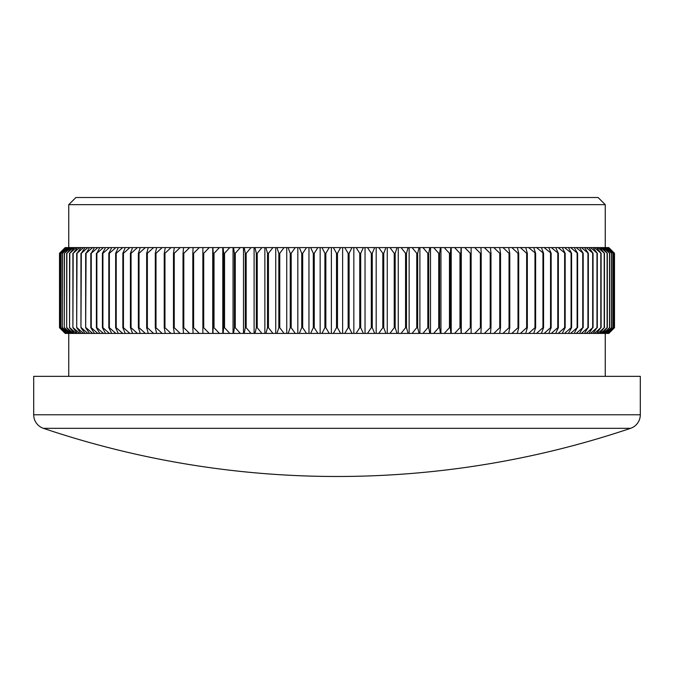 <?xml version="1.0" encoding="UTF-8"?>
<svg xmlns="http://www.w3.org/2000/svg" width="674" height="674" viewBox="0 0 674 674"><rect width="100%" height="100%" fill="white"/><g stroke="black" fill="none" stroke-linecap="round" stroke-linejoin="round"><path stroke-width="1.01" d="M630.561 428.327L43.439 428.327A14.306 14.306 0 0 1 33.7 414.771L33.7 376.345L640.3 376.345L640.3 414.771A14.306 14.306 0 0 1 630.561 428.327A918.805 918.805 0 0 1 43.439 428.327M75.901 197.507L598.099 197.507L605.252 204.66L68.748 204.66L75.901 197.507M605.252 376.345L605.252 333.419M68.748 376.345L68.748 333.419M605.252 247.585L605.252 204.66M68.748 247.585L68.748 204.66M608.496 333.419L614.494 327.699L614.477 253.306L608.664 247.585L614.031 253.306L608.041 247.585L613.079 253.306L606.929 247.585L611.638 253.306L605.353 247.585L604.671 247.585L609.717 253.306L603.306 247.585L602.446 247.585L607.325 253.306L600.787 247.585L599.767 247.585L604.452 253.306L597.813 247.585L596.625 247.585L601.107 253.306L594.375 247.585L593.019 247.585L597.307 253.306L590.491 247.585L588.975 247.585L593.044 253.306L586.153 247.585L584.476 247.585L588.335 253.306L581.384 247.585L579.556 247.585L583.187 253.306L576.186 247.585L574.206 247.585L577.601 253.306L570.575 247.585L568.435 247.585L571.594 253.306L564.542 247.585L562.259 247.585L565.174 253.306L558.114 247.585L555.696 247.585L558.358 253.306L551.298 247.585L548.746 247.585L551.155 253.306L544.112 247.585L541.416 247.585L543.573 253.306L536.555 247.585L533.732 247.585L535.628 253.306L528.652 247.585L525.712 247.585L527.338 253.306L526.647 253.306L520.412 247.585L517.354 247.585L518.71 253.306L517.994 253.306L511.852 247.585L508.676 247.585L509.771 253.306L509.03 253.306L502.981 247.585L499.704 247.585L500.521 253.306L499.754 253.306L493.823 247.585L490.436 247.585L490.984 253.306L490.2 253.306L484.387 247.585L480.907 247.585L481.185 253.306L480.368 253.306L474.69 247.585L471.126 247.585L471.126 253.306L470.292 253.306L464.757 247.585L461.109 247.585L460.831 253.306L459.98 253.306L454.596 247.585L450.872 247.585L450.325 253.306L449.457 253.306L444.233 247.585L440.434 247.585L439.608 253.306L438.732 253.306L433.677 247.585L429.818 247.585L428.723 253.306L427.83 253.306L422.952 247.585L419.034 247.585L417.669 253.306L416.768 253.306L412.084 247.585L408.115 247.585L406.481 253.306L405.563 253.306L401.072 247.585L397.062 247.585L395.166 253.306L394.239 253.306L389.96 247.585L385.907 247.585L383.75 253.306L382.824 253.306L378.746 247.585L374.668 247.585L372.259 253.306L371.315 253.306L367.465 247.585L363.362 247.585L360.7 253.306L359.756 253.306L356.125 247.585L352.013 247.585L349.098 253.306L348.146 253.306L344.751 247.585L340.631 247.585L337.472 253.306L336.528 253.306L333.369 247.585L329.249 247.585L325.854 253.306L324.902 253.306L321.987 247.585L317.875 247.585L314.244 253.306L313.3 253.306L310.638 247.585L306.535 247.585L302.685 253.306L301.741 253.306L299.332 247.585L295.254 247.585L291.176 253.306L290.25 253.306L288.093 247.585L284.04 247.585L279.761 253.306L278.834 253.306L276.938 247.585L272.928 247.585L268.437 253.306L267.519 253.306L265.885 247.585L261.916 247.585L257.232 253.306L256.331 253.306L254.966 247.585L251.048 247.585L246.17 253.306L245.277 253.306L244.182 247.585L240.323 247.585L235.268 253.306L234.392 253.306L233.566 247.585L229.767 247.585L224.543 253.306L223.675 253.306L223.128 247.585L219.404 247.585L214.02 253.306L213.169 253.306L212.891 247.585L209.243 247.585L203.708 253.306L202.874 253.306L202.874 247.585L209.243 247.585M608.664 247.585L614.494 253.306L608.816 247.585M614.494 327.699L608.816 333.419L614.494 327.699L614.494 253.306M608.041 247.585L608.496 247.585M614.031 327.699L614.031 253.306M613.972 327.699L613.972 253.306M607.695 333.419L606.929 333.419L612.978 327.699L608.041 333.419M606.929 247.585L607.695 247.585M613.079 327.699L613.079 253.306M612.978 327.699L612.978 253.306M606.415 333.419L605.353 333.419L611.503 327.699L606.929 333.419M605.353 247.585L606.415 247.585M611.638 327.699L611.638 253.306M611.503 327.699L611.503 253.306M604.671 333.419L603.306 333.419L609.54 327.699L604.671 333.419L605.353 333.419M603.306 247.585L604.671 247.585M609.717 327.699L609.717 253.306M609.54 327.699L609.54 253.306M602.446 333.419L600.787 333.419L607.106 327.699L602.446 333.419L603.306 333.419M600.787 247.585L602.446 247.585M607.325 327.699L607.325 253.306M607.106 327.699L607.106 253.306M599.767 333.419L597.813 333.419L604.199 327.699L599.767 333.419L600.787 333.419M597.813 247.585L599.767 247.585M604.452 327.699L604.452 253.306M604.199 327.699L604.199 253.306M596.625 333.419L594.375 333.419L600.82 327.699L596.625 333.419L597.813 333.419M594.375 247.585L596.625 247.585M601.107 327.699L601.107 253.306M600.82 327.699L600.82 253.306M593.019 333.419L590.491 333.419L596.979 327.699L593.019 333.419L594.375 333.419M590.491 247.585L593.019 247.585M597.307 327.699L597.307 253.306M596.979 327.699L596.979 253.306M588.975 333.419L586.153 333.419L592.673 327.699L588.975 333.419L590.491 333.419M586.153 247.585L588.975 247.585M593.044 327.699L593.044 253.306M592.673 327.699L592.673 253.306M584.476 333.419L581.384 333.419L587.93 327.699L584.476 333.419L586.153 333.419M581.384 247.585L584.476 247.585M588.335 327.699L588.335 253.306M587.93 327.699L587.93 253.306M579.556 333.419L576.186 333.419L582.74 327.699L579.556 333.419L581.384 333.419M576.186 247.585L579.556 247.585M583.187 327.699L583.187 253.306M582.74 327.699L582.74 253.306M574.206 333.419L570.575 333.419L577.129 327.699L574.206 333.419L576.186 333.419M570.575 247.585L574.206 247.585M577.601 327.699L577.601 253.306M577.129 327.699L577.129 253.306M568.435 333.419L564.542 333.419L571.089 327.699L571.594 327.699L568.435 333.419L570.575 333.419M564.542 247.585L568.435 247.585M571.594 327.699L571.594 253.306M571.089 327.699L571.089 253.306M562.259 333.419L558.114 333.419L564.635 327.699L565.174 327.699L562.259 333.419L564.542 333.419M558.114 247.585L562.259 247.585M565.174 327.699L565.174 253.306M564.635 327.699L564.635 253.306M555.696 333.419L551.298 333.419L557.786 327.699L558.358 327.699L555.696 333.419L558.114 333.419M551.298 247.585L555.696 247.585M558.358 327.699L558.358 253.306M557.786 327.699L557.786 253.306M548.746 333.419L544.112 333.419L550.548 327.699L551.155 327.699L548.746 333.419L551.298 333.419M544.112 247.585L548.746 247.585M551.155 327.699L551.155 253.306M550.548 327.699L550.548 253.306M541.416 333.419L536.555 333.419L542.941 327.699L543.573 327.699L541.416 333.419L544.112 333.419M536.555 247.585L541.416 247.585M543.573 327.699L543.573 253.306M542.941 327.699L542.941 253.306M533.732 333.419L528.652 333.419L534.971 327.699L535.628 327.699L533.732 333.419L536.555 333.419M528.652 247.585L533.732 247.585M535.628 327.699L535.628 253.306M534.971 327.699L534.971 253.306M525.712 333.419L520.412 333.419L526.647 327.699L527.338 327.699L525.712 333.419L528.652 333.419M520.412 247.585L525.712 247.585M527.338 327.699L527.338 253.306M526.647 327.699L526.647 253.306M517.354 333.419L511.852 333.419L517.994 327.699L518.71 327.699L517.354 333.419L520.412 333.419M511.852 247.585L517.354 247.585M518.71 327.699L518.71 253.306M517.994 327.699L517.994 253.306M508.676 333.419L502.981 333.419L509.03 327.699L509.771 327.699L508.676 333.419L511.852 333.419M502.981 247.585L508.676 247.585M509.771 327.699L509.771 253.306M509.03 327.699L509.03 253.306M499.704 333.419L493.823 333.419L499.754 327.699L500.521 327.699L499.704 333.419L502.981 333.419M493.823 247.585L499.704 247.585M500.521 327.699L500.521 253.306M499.754 327.699L499.754 253.306M490.436 333.419L484.387 333.419L490.2 327.699L490.984 327.699L490.436 333.419L493.823 333.419M484.387 247.585L490.436 247.585M490.984 327.699L490.984 253.306M490.2 327.699L490.2 253.306M480.907 333.419L474.69 333.419L480.368 327.699L481.185 327.699L480.907 333.419L484.387 333.419M474.69 247.585L480.907 247.585M481.185 327.699L481.185 253.306M480.368 327.699L480.368 253.306M471.126 333.419L464.757 333.419L470.292 327.699L471.126 327.699L471.126 333.419L474.69 333.419M464.757 247.585L471.126 247.585M471.126 327.699L471.126 253.306M470.292 327.699L470.292 253.306M461.109 333.419L454.596 333.419L459.98 327.699L460.831 327.699L461.109 333.419L464.757 333.419M454.596 247.585L461.109 247.585M460.831 327.699L460.831 253.306M459.98 327.699L459.98 253.306M450.872 333.419L444.233 333.419L449.457 327.699L450.325 327.699L450.872 333.419L454.596 333.419M444.233 247.585L450.872 247.585M450.325 327.699L450.325 253.306M449.457 327.699L449.457 253.306M440.434 333.419L433.677 333.419L438.732 327.699L439.608 327.699L440.434 333.419L444.233 333.419M433.677 247.585L440.434 247.585M439.608 327.699L439.608 253.306M438.732 327.699L438.732 253.306M429.818 333.419L422.952 333.419L427.83 327.699L428.723 327.699L429.818 333.419L433.677 333.419M422.952 247.585L429.818 247.585M428.723 327.699L428.723 253.306M427.83 327.699L427.83 253.306M419.034 333.419L412.084 333.419L416.768 327.699L417.669 327.699L419.034 333.419L422.952 333.419M412.084 247.585L419.034 247.585M417.669 327.699L417.669 253.306M416.768 327.699L416.768 253.306M408.115 333.419L401.072 333.419L405.563 327.699L406.481 327.699L408.115 333.419L412.084 333.419M401.072 247.585L408.115 247.585M406.481 327.699L406.481 253.306M405.563 327.699L405.563 253.306M397.062 333.419L389.96 333.419L394.239 327.699L395.166 327.699L397.062 333.419L401.072 333.419M389.96 247.585L397.062 247.585M395.166 327.699L395.166 253.306M394.239 327.699L394.239 253.306M385.907 333.419L378.746 333.419L382.824 327.699L383.75 327.699L385.907 333.419L389.96 333.419M378.746 247.585L385.907 247.585M383.75 327.699L383.75 253.306M382.824 327.699L382.824 253.306M374.668 333.419L367.465 333.419L371.315 327.699L372.259 327.699L374.668 333.419L378.746 333.419M367.465 247.585L374.668 247.585M372.259 327.699L372.259 253.306M371.315 327.699L371.315 253.306M363.362 333.419L356.125 333.419L359.756 327.699L360.7 327.699L363.362 333.419L367.465 333.419M356.125 247.585L363.362 247.585M360.7 327.699L360.7 253.306M359.756 327.699L359.756 253.306M352.013 333.419L344.751 333.419L348.146 327.699L349.098 327.699L352.013 333.419L356.125 333.419M344.751 247.585L352.013 247.585M349.098 327.699L349.098 253.306M348.146 327.699L348.146 253.306M340.631 333.419L333.369 333.419L336.528 327.699L337.472 327.699L340.631 333.419L344.751 333.419M333.369 247.585L340.631 247.585M337.472 327.699L337.472 253.306M336.528 327.699L336.528 253.306M329.249 333.419L321.987 333.419L324.902 327.699L325.854 327.699L329.249 333.419L333.369 333.419M321.987 247.585L329.249 247.585M325.854 327.699L325.854 253.306M324.902 327.699L324.902 253.306M317.875 333.419L310.638 333.419L313.3 327.699L314.244 327.699L317.875 333.419L321.987 333.419M310.638 247.585L317.875 247.585M314.244 327.699L314.244 253.306M313.3 327.699L313.3 253.306M306.535 333.419L299.332 333.419L301.741 327.699L302.685 327.699L306.535 333.419L310.638 333.419M299.332 247.585L306.535 247.585M302.685 327.699L302.685 253.306M301.741 327.699L301.741 253.306M295.254 333.419L288.093 333.419L290.25 327.699L291.176 327.699L295.254 333.419L299.332 333.419M288.093 247.585L295.254 247.585M291.176 327.699L291.176 253.306M290.25 327.699L290.25 253.306M284.04 333.419L276.938 333.419L278.834 327.699L279.761 327.699L284.04 333.419L288.093 333.419M276.938 247.585L284.04 247.585M279.761 327.699L279.761 253.306M278.834 327.699L278.834 253.306M272.928 333.419L265.885 333.419L267.519 327.699L268.437 327.699L272.928 333.419L276.938 333.419M265.885 247.585L272.928 247.585M268.437 327.699L268.437 253.306M267.519 327.699L267.519 253.306M261.916 333.419L254.966 333.419L256.331 327.699L257.232 327.699L261.916 333.419L265.885 333.419M254.966 247.585L261.916 247.585M257.232 327.699L257.232 253.306M256.331 327.699L256.331 253.306M251.048 333.419L244.182 333.419L245.277 327.699L246.17 327.699L251.048 333.419L254.966 333.419M244.182 247.585L251.048 247.585M246.17 327.699L246.17 253.306M245.277 327.699L245.277 253.306M240.323 333.419L233.566 333.419L234.392 327.699L235.268 327.699L240.323 333.419L244.182 333.419M233.566 247.585L240.323 247.585M235.268 327.699L235.268 253.306M234.392 327.699L234.392 253.306M229.767 333.419L223.128 333.419L223.675 327.699L224.543 327.699L229.767 333.419L233.566 333.419M223.128 247.585L229.767 247.585M224.543 327.699L224.543 253.306M223.675 327.699L223.675 253.306M219.404 333.419L212.891 333.419L213.169 327.699L214.02 327.699L219.404 333.419L223.128 333.419M212.891 247.585L219.404 247.585M214.02 327.699L214.02 253.306M213.169 327.699L213.169 253.306M209.243 333.419L202.874 333.419L202.874 327.699L203.708 327.699L209.243 333.419L212.891 333.419M203.708 327.699L203.708 253.306M202.874 327.699L202.874 253.306M202.874 247.585L199.31 247.585L193.632 253.306L192.815 253.306L193.093 247.585L199.31 247.585M193.632 327.699L199.31 333.419L193.093 333.419L192.815 327.699L193.632 327.699L193.632 253.306M192.815 327.699L192.815 253.306M199.31 333.419L202.874 333.419M193.093 247.585L189.613 247.585L183.8 253.306L183.016 253.306L183.564 247.585L189.613 247.585M183.8 327.699L189.613 333.419L183.564 333.419L183.016 327.699L183.8 327.699L183.8 253.306M183.016 327.699L183.016 253.306M189.613 333.419L193.093 333.419M183.564 247.585L180.177 247.585L174.246 253.306L173.479 253.306L174.296 247.585L180.177 247.585M174.246 327.699L180.177 333.419L174.296 333.419L173.479 327.699L174.246 327.699L174.246 253.306M173.479 327.699L173.479 253.306M180.177 333.419L183.564 333.419M174.296 247.585L171.019 247.585L164.97 253.306L164.229 253.306L165.324 247.585L171.019 247.585M164.97 327.699L171.019 333.419L165.324 333.419L164.229 327.699L164.97 327.699L164.97 253.306M164.229 327.699L164.229 253.306M171.019 333.419L174.296 333.419M165.324 247.585L162.148 247.585L156.006 253.306L155.29 253.306L156.646 247.585L162.148 247.585M156.006 327.699L162.148 333.419L156.646 333.419L155.29 327.699L156.006 327.699L156.006 253.306M155.29 327.699L155.29 253.306M162.148 333.419L165.324 333.419M156.646 247.585L153.588 247.585L147.353 253.306L146.662 253.306L148.288 247.585L153.588 247.585M147.353 327.699L153.588 333.419L148.288 333.419L146.662 327.699L147.353 327.699L147.353 253.306M146.662 327.699L146.662 253.306M153.588 333.419L156.646 333.419M148.288 247.585L145.348 247.585L139.029 253.306L138.372 253.306L140.268 247.585L145.348 247.585M139.029 327.699L145.348 333.419L140.268 333.419L138.372 327.699L139.029 327.699L139.029 253.306M138.372 327.699L138.372 253.306M145.348 333.419L148.288 333.419M140.268 247.585L137.445 247.585L131.059 253.306L130.427 253.306L132.584 247.585L137.445 247.585M131.059 327.699L137.445 333.419L132.584 333.419L130.427 327.699L131.059 327.699L131.059 253.306M130.427 327.699L130.427 253.306M137.445 333.419L140.268 333.419M132.584 247.585L129.888 247.585L123.452 253.306L122.845 253.306L125.254 247.585L129.888 247.585M123.452 327.699L129.888 333.419L125.254 333.419L122.845 327.699L123.452 327.699L123.452 253.306M122.845 327.699L122.845 253.306M129.888 333.419L132.584 333.419M125.254 247.585L122.702 247.585L116.214 253.306L115.642 253.306L118.304 247.585L122.702 247.585M116.214 327.699L122.702 333.419L118.304 333.419L115.642 327.699L116.214 327.699L116.214 253.306M115.642 327.699L115.642 253.306M122.702 333.419L125.254 333.419M118.304 247.585L115.886 247.585L109.365 253.306L108.826 253.306L111.741 247.585L115.886 247.585M109.365 327.699L115.886 333.419L111.741 333.419L108.826 327.699L109.365 327.699L109.365 253.306M108.826 327.699L108.826 253.306M115.886 333.419L118.304 333.419M111.741 247.585L109.458 247.585L102.911 253.306L102.406 253.306L105.565 247.585L109.458 247.585M102.911 327.699L109.458 333.419L105.565 333.419L102.406 327.699L102.911 327.699L102.911 253.306M102.406 327.699L102.406 253.306M109.458 333.419L111.741 333.419M105.565 247.585L103.425 247.585L96.871 253.306L99.794 247.585L103.425 247.585M96.871 327.699L103.425 333.419L99.794 333.419L96.399 327.699L96.871 327.699L96.871 253.306M96.399 327.699L96.399 253.306M103.425 333.419L105.565 333.419M99.794 247.585L97.814 247.585L91.26 253.306L94.444 247.585L97.814 247.585M91.26 327.699L97.814 333.419L94.444 333.419L90.813 327.699L91.26 327.699L91.26 253.306M90.813 327.699L90.813 253.306M97.814 333.419L99.794 333.419M94.444 247.585L92.616 247.585L86.07 253.306L89.524 247.585L92.616 247.585M86.07 327.699L92.616 333.419L89.524 333.419L85.665 327.699L86.07 253.306M85.665 327.699L85.665 253.306M92.616 333.419L94.444 333.419M89.524 247.585L87.847 247.585L81.327 253.306L85.025 247.585L87.847 247.585M81.327 327.699L87.847 333.419L85.025 333.419L80.956 327.699L81.327 253.306M80.956 327.699L80.956 253.306M87.847 333.419L89.524 333.419M85.025 247.585L83.509 247.585L77.021 253.306L80.981 247.585L83.509 247.585M77.021 327.699L83.509 333.419L80.981 333.419L76.693 327.699L77.021 253.306M76.693 327.699L76.693 253.306M83.509 333.419L85.025 333.419M80.981 247.585L79.625 247.585L73.18 253.306L77.375 247.585L79.625 247.585M73.18 327.699L79.625 333.419L77.375 333.419L72.893 327.699L73.18 253.306M72.893 327.699L72.893 253.306M79.625 333.419L80.981 333.419M77.375 247.585L76.187 247.585L69.801 253.306L74.233 247.585L76.187 247.585M69.801 327.699L76.187 333.419L74.233 333.419L69.548 327.699L69.801 253.306M69.548 327.699L69.548 253.306M76.187 333.419L77.375 333.419M74.233 247.585L73.213 247.585L66.895 253.306L71.554 247.585L73.213 247.585M66.895 327.699L73.213 333.419L71.554 333.419L66.675 327.699L66.895 253.306M66.675 327.699L66.675 253.306M73.213 333.419L74.233 333.419M71.554 247.585L70.694 247.585L64.46 253.306L69.329 247.585L70.694 247.585M64.46 327.699L70.694 333.419L69.329 333.419L64.283 327.699L64.46 253.306M64.283 327.699L64.283 253.306M70.694 333.419L71.554 333.419M69.329 247.585L68.647 247.585L62.497 253.306L67.585 247.585L68.647 247.585M62.497 327.699L68.647 333.419L67.585 333.419L62.362 327.699L62.497 253.306M62.362 327.699L62.362 253.306M68.647 333.419L69.329 333.419M67.585 247.585L61.022 253.306L66.305 247.585L67.071 247.585M61.022 327.699L67.071 333.419L66.305 333.419L60.921 327.699L61.022 253.306M60.921 327.699L60.921 253.306M67.071 333.419L67.585 333.419M66.305 247.585L60.028 253.306L65.959 247.585M60.028 327.699L65.959 333.419L59.969 327.699L60.028 253.306M59.969 327.699L59.969 253.306M65.504 247.585L59.523 253.306L65.336 247.585M65.336 333.419L59.506 327.699L59.523 253.306L59.506 327.699L65.504 333.419M65.184 333.419L59.506 327.699L59.506 253.306L65.184 247.585M212.723 333.419L212.723 247.585M222.782 333.419L222.782 247.585M233.052 333.419L233.052 247.585M243.499 333.419L243.499 247.585M254.106 333.419L254.106 247.585M264.865 333.419L264.865 247.585M275.742 333.419L275.742 247.585M286.736 333.419L286.736 247.585M297.815 333.419L297.815 247.585M308.962 333.419L308.962 247.585M320.158 333.419L320.158 247.585M331.381 333.419L331.381 247.585M342.619 333.419L342.619 247.585M353.842 333.419L353.842 247.585M365.038 333.419L365.038 247.585M376.185 333.419L376.185 247.585M387.264 333.419L387.264 247.585M398.258 333.419L398.258 247.585M409.135 333.419L409.135 247.585M419.894 333.419L419.894 247.585M430.501 333.419L430.501 247.585M440.948 333.419L440.948 247.585M451.218 333.419L451.218 247.585M461.277 333.419L461.277 247.585M33.7 414.771L640.3 414.771"/></g></svg>
